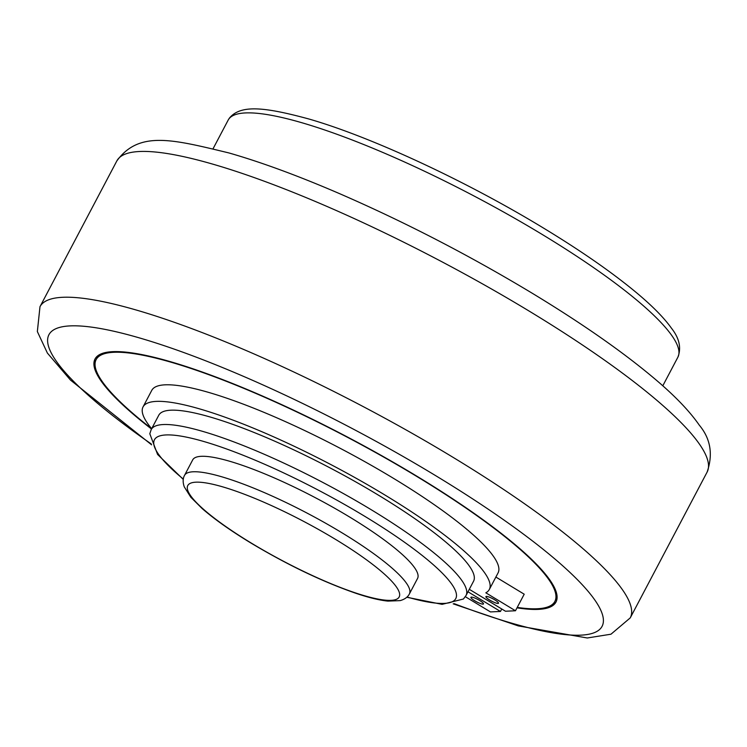 <?xml version="1.0" encoding="UTF-8"?>
<svg xmlns="http://www.w3.org/2000/svg" width="747" height="747" viewBox="0 0 747 747"><rect width="100%" height="100%" fill="white"/><g stroke="black" fill="none" stroke-linecap="round" stroke-linejoin="round"><path stroke-width="1.12" d="M143.041 406.91L151.781 390.345A195.733 36.594 27.8 0 1 393.716 478.482A195.733 36.594 27.8 0 1 498.062 572.912L489.322 589.476A195.733 36.594 -152.2 0 0 384.976 495.046A195.733 36.594 -152.2 0 0 143.041 406.91A195.733 36.594 -152.2 0 0 151.669 428.694M489.705 600.046A7.115 1.335 27.8 0 1 485.905 596.62A7.115 1.335 27.8 0 1 494.71 599.822A7.115 1.335 27.8 0 1 498.501 603.259A7.115 1.335 27.8 0 1 489.705 600.046M474.69 600.737A7.115 1.335 27.8 0 1 470.899 597.301A7.115 1.335 27.8 0 1 479.695 600.504A7.115 1.335 27.8 0 1 483.486 603.94A7.115 1.335 27.8 0 1 474.69 600.737M406.788 597.255L442.103 604.351L463.401 599.019L466.016 595.536L473.579 581.185A177.935 33.27 -152.2 0 0 378.72 495.336A177.935 33.27 -152.2 0 0 158.784 415.211L151.211 429.562L149.811 433.764L157.57 454.428L183.258 479.397M192.689 459.9A127.102 23.764 27.8 0 1 349.792 517.129A127.102 23.764 27.8 0 1 417.545 578.458L409.393 593.921A127.102 23.764 -152.2 0 0 341.64 532.592A127.102 23.764 -152.2 0 0 184.537 475.363L192.689 459.9M104.412 384.518A260.554 48.714 27.8 0 1 95.177 358.728M151.501 429.011A260.554 48.714 27.8 0 1 95.018 359.008A260.554 48.714 27.8 0 1 417.078 476.334A260.554 48.714 27.8 0 1 555.983 602.045A260.554 48.714 27.8 0 1 517.008 607.843M121.668 351.79A259.284 48.48 -152.2 0 0 96.438 359.046L96.148 359.596A259.284 48.48 -152.2 0 0 151.66 428.722M517.241 607.404A259.284 48.48 -152.2 0 0 554.853 601.447A259.284 48.48 -152.2 0 0 416.63 476.353A259.284 48.48 -152.2 0 0 96.148 359.596M554.853 601.447L555.142 600.896A259.284 48.48 -152.2 0 0 546.879 575.974M556.123 601.765A260.554 48.714 27.8 0 1 529.623 608.702M469.293 589.318L505.467 611.233L515.467 610.766L524.207 594.201L495.877 577.048M501.76 608.982L500.462 611.457L467.995 591.792M500.462 611.457L490.452 611.914L465.325 596.694M489.322 589.476A195.733 36.594 -152.2 0 1 485.83 592.81L515.467 610.766M228.171 120.09L229.366 118.166C240.441 104.655 263.588 106.7 308.726 118.95C371.203 136.86 466.623 181.269 543.639 228.152C580.466 250.506 610.887 271.591 634.922 291.405C651.627 305.206 663.794 317.466 671.432 328.166C679.34 338.214 681.497 347.887 677.884 357.197A254.195 47.528 -152.2 0 0 542.369 234.558A254.195 47.528 -152.2 0 0 245.492 112.928A254.195 47.528 -152.2 0 0 228.171 120.09L213.082 148.709M453.186 603.837L518.269 625.902L587.245 637.985L610.981 634.203L630.235 617.9A333.629 62.374 -152.2 0 0 452.374 456.931A333.629 62.374 -152.2 0 0 62.72 297.287A333.629 62.374 -152.2 0 0 39.983 306.7L37.35 331.556L47.397 353.079L70.479 380.074L151.622 444.838M454.139 603.641A312.657 58.462 -152.2 0 0 603.221 618.012A312.657 58.462 -152.2 0 0 435.389 475.494A312.657 58.462 -152.2 0 0 70.237 325.888A312.657 58.462 -152.2 0 0 151.239 443.942M116.849 160.913C139.11 130.351 172.79 139.428 228.815 152.911C261.413 162.248 298.567 175.928 340.258 193.949C405.733 222.457 469.891 255.661 532.732 293.543C582.679 323.853 623.456 352.369 655.063 379.093C674.84 395.789 689.574 411.13 699.257 425.108C710.602 438.694 713.208 454.363 707.101 472.113A333.629 62.374 -152.2 0 0 529.24 311.144A333.629 62.374 -152.2 0 0 139.586 151.501A333.629 62.374 -152.2 0 0 116.849 160.913L39.983 306.7M466.016 595.536A177.935 33.27 -152.2 0 0 371.156 509.687A177.935 33.27 -152.2 0 0 151.211 429.562M407.031 597.021A170.307 31.841 -152.2 0 0 444.166 603.408A170.307 31.841 -152.2 0 0 364.975 516.438A170.307 31.841 -152.2 0 0 186.535 437.154A170.307 31.841 -152.2 0 0 183.304 479.07M335.468 539.343A119.473 22.335 -152.2 0 0 195.929 482.179A119.473 22.335 -152.2 0 0 251.478 543.19A119.473 22.335 -152.2 0 0 391.017 600.355A119.473 22.335 -152.2 0 0 335.468 539.343M184.537 475.363C182.8 478.491 182.707 482.329 184.266 486.857L190.84 497.278L202.12 508.52C214.37 519.202 230.664 530.725 251.029 543.088C288.025 565.19 323.152 581.988 356.412 593.473C368.971 597.684 379.457 600.233 387.88 601.111L400.168 600.616C404.753 599.309 407.825 597.077 409.393 593.921M630.235 617.9L707.101 472.113M662.794 385.816L677.884 357.197"/></g></svg>
